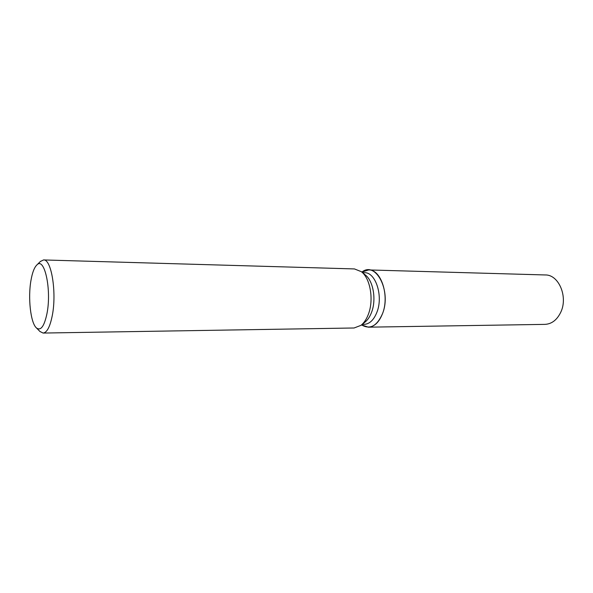 <?xml version="1.0" encoding="UTF-8"?>
<svg xmlns="http://www.w3.org/2000/svg" width="593" height="593" viewBox="0 0 593 593"><rect width="100%" height="100%" fill="white"/><g stroke="black" fill="none" stroke-linecap="round" stroke-linejoin="round"><path stroke-width="0.89" d="M362.501 272.639L364.487 272.691C375.554 272.083 383.375 295.796 377.029 311.948C373.931 319.886 369.639 324.023 364.161 324.364L362.175 324.393M361.878 272.12C375.688 260.638 391.625 290.926 382.596 313.452C377.074 326.076 370.062 329.886 361.545 324.897L368.29 327.173C374.376 326.795 379.142 322.221 382.596 313.452C389.697 295.566 380.965 269.274 368.653 269.934L361.878 272.12M361.589 271.883L365.362 274.996C373.212 280.882 376.459 299.398 371.692 311.97C370.047 316.477 367.845 319.835 365.066 322.066L361.248 325.134M40.354 261.513L43.556 259.942L354.466 268.933L361.352 271.683C370.247 278.332 373.946 299.509 368.527 313.845C366.659 318.982 364.154 322.807 361.011 325.327L354.095 327.988L43.096 333.058L39.916 331.45M43.556 259.942C51.376 258.8 56.913 292.579 52.273 315.595C50.02 326.825 46.958 332.651 43.096 333.058M30.977 280.356C32.319 272.698 34.246 267.591 36.766 265.049C44.371 256.154 51.784 289.488 46.995 313.438C44.267 326.409 40.724 331.22 36.366 327.87C30.577 322.777 27.834 297.716 30.977 280.356M368.653 269.934L545.286 274.959C558.814 274.507 568.346 297.13 560.63 312.511C556.871 320.064 551.653 324.015 544.974 324.371L368.29 327.173M36.766 265.049L40.606 261.268M36.366 327.87L40.161 331.695"/></g></svg>
